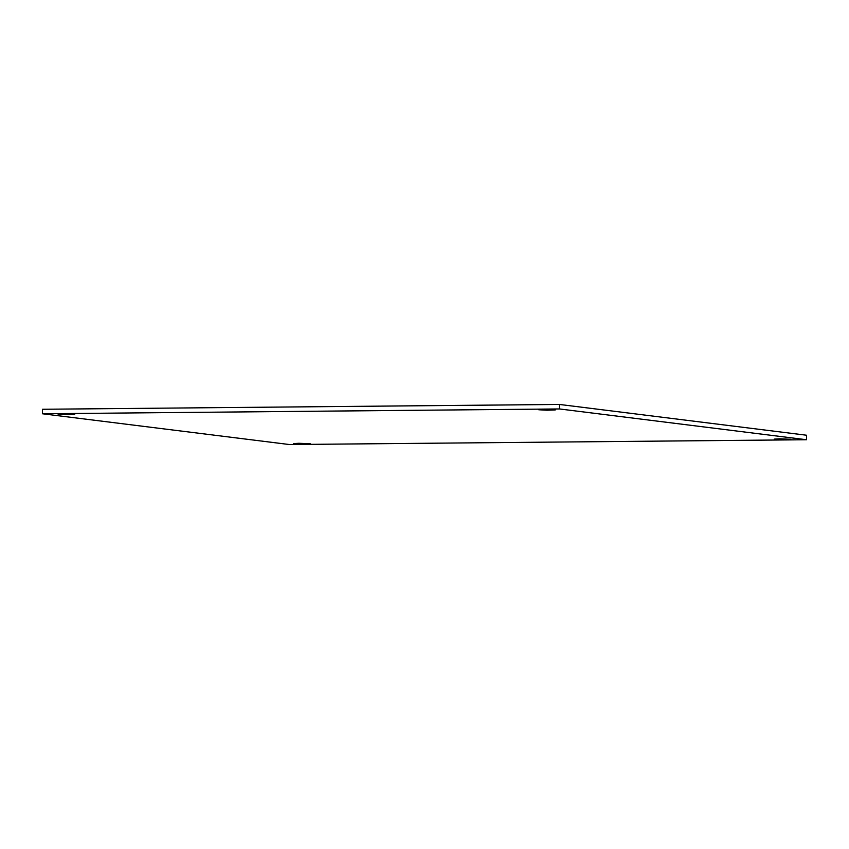 <?xml version="1.0" encoding="UTF-8"?>
<svg xmlns="http://www.w3.org/2000/svg" width="849" height="849" viewBox="0 0 849 849"><rect width="100%" height="100%" fill="white"/><g stroke="black" fill="none" stroke-linecap="round" stroke-linejoin="round"><path stroke-width="1.27" d="M559.523 404.453L42.492 409.271L42.45 413.771L559.491 408.953L559.523 404.453L806.55 435.229L806.508 439.729L289.477 444.547L42.45 413.771M559.491 408.953L806.508 439.729M298.89 443.284L310.235 443.74L301.936 444.038L293.637 443.592L298.89 443.284M63.357 413.941L74.701 414.397L66.392 414.694L58.103 414.248L63.357 413.941M779.52 438.806L790.854 439.262L782.555 439.559L774.267 439.113L779.52 438.806M543.986 409.462L555.32 409.918L547.021 410.216L538.733 409.77L543.986 409.462"/></g></svg>
